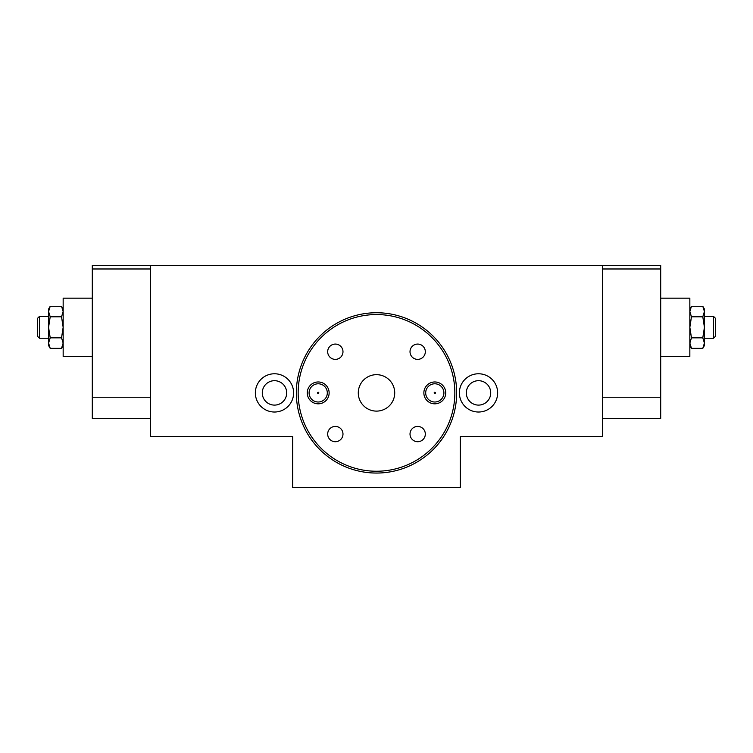 <?xml version="1.0" encoding="UTF-8"?>
<svg xmlns="http://www.w3.org/2000/svg" width="753" height="753" viewBox="0 0 753 753"><rect width="100%" height="100%" fill="white"/><g stroke="black" fill="none" stroke-linecap="round" stroke-linejoin="round"><path stroke-width="1.13" d="M39.476 316.382L39.476 338.238L37.65 336.422L37.65 318.199L39.476 316.382L48.578 316.382M48.578 338.238L39.476 338.238M50.206 348.347L48.578 345.533L48.578 343.086L50.206 348.347L61.53 348.347L63.158 343.086L61.53 337.833L63.158 327.31L61.53 316.797L63.158 311.535L61.53 306.273L50.206 306.273L48.578 311.535L48.578 327.31L50.206 337.833L48.578 343.086L48.578 327.31L50.206 316.797L61.53 316.797M92.299 356.461L63.158 356.461L63.158 298.16L92.299 298.16M713.524 338.238L713.524 316.382L715.35 318.199L715.35 336.422L713.524 338.238L704.422 338.238M704.422 316.382L713.524 316.382M702.794 306.273L704.422 309.097L704.422 311.535L702.794 316.797L704.422 327.31L702.794 337.833L704.422 343.086L704.422 345.533L702.794 348.347L691.47 348.347L689.842 343.086L691.47 337.833L689.842 327.31L691.47 316.797L689.842 311.535L691.47 306.273L702.794 306.273L704.422 311.535L704.422 343.086L702.794 348.347M660.701 298.16L689.842 298.16L689.842 356.461L660.701 356.461M274.478 405.105A12.208 12.208 0 0 0 286.686 392.897A12.208 12.208 0 0 0 274.478 380.689A12.208 12.208 0 0 0 262.279 392.897A12.208 12.208 0 0 0 274.478 405.105M478.522 405.105A12.208 12.208 0 0 0 490.721 392.897A12.208 12.208 0 0 0 478.522 380.689A12.208 12.208 0 0 0 466.314 392.897A12.208 12.208 0 0 0 478.522 405.105M274.478 412.023A19.126 19.126 0 0 0 293.614 392.897A19.126 19.126 0 0 0 274.478 373.77A19.126 19.126 0 0 0 255.352 392.897A19.126 19.126 0 0 0 274.478 412.023M478.522 412.023A19.126 19.126 0 0 0 497.648 392.897A19.126 19.126 0 0 0 478.522 373.77A19.126 19.126 0 0 0 459.386 392.897A19.126 19.126 0 0 0 478.522 412.023M602.4 265.376L150.6 265.376L150.6 436.618L292.701 436.618L292.701 487.624L460.299 487.624L460.299 436.618L602.4 436.618L602.4 265.376L660.701 265.404L660.701 418.404L602.4 418.404M660.701 397.245L602.4 397.245M660.701 268.981L602.4 268.981M702.794 337.833L691.47 337.833M702.794 316.797L691.47 316.797M150.6 265.404L92.299 265.404L92.299 397.245L150.6 397.245M92.299 397.245L92.299 418.404L150.6 418.404M92.299 268.981L150.6 268.981M50.206 316.797L48.578 311.535L48.578 309.097L50.206 306.273M50.206 337.833L61.53 337.833M417.67 426.414A7.652 7.652 0 0 0 410.018 434.067A7.652 7.652 0 0 0 417.67 441.719A7.652 7.652 0 0 0 425.323 434.067A7.652 7.652 0 0 0 417.67 426.414M335.33 426.414A7.652 7.652 0 0 0 327.677 434.067A7.652 7.652 0 0 0 335.33 441.719A7.652 7.652 0 0 0 342.982 434.067A7.652 7.652 0 0 0 335.33 426.414M335.33 344.074A7.652 7.652 0 0 0 327.677 351.726A7.652 7.652 0 0 0 335.33 359.379A7.652 7.652 0 0 0 342.982 351.726A7.652 7.652 0 0 0 335.33 344.074M417.67 344.074A7.652 7.652 0 0 0 410.018 351.726A7.652 7.652 0 0 0 417.67 359.379A7.652 7.652 0 0 0 425.323 351.726A7.652 7.652 0 0 0 417.67 344.074M434.801 381.969A10.928 10.928 0 0 0 423.864 392.897A10.928 10.928 0 0 0 434.801 403.824A10.928 10.928 0 0 0 445.729 392.897A10.928 10.928 0 0 0 434.801 381.969M434.801 402.008A9.111 9.111 0 0 0 443.903 392.897A9.111 9.111 0 0 0 434.801 383.785A9.111 9.111 0 0 0 425.69 392.897A9.111 9.111 0 0 0 434.801 402.008M434.801 393.518A0.621 0.621 0 0 0 435.413 392.897A0.621 0.621 0 0 0 434.801 392.275A0.621 0.621 0 0 0 434.18 392.897A0.621 0.621 0 0 0 434.801 393.518M318.199 381.969A10.928 10.928 0 0 0 307.271 392.897A10.928 10.928 0 0 0 318.199 403.824A10.928 10.928 0 0 0 329.136 392.897A10.928 10.928 0 0 0 318.199 381.969M318.199 402.008A9.111 9.111 0 0 0 327.31 392.897A9.111 9.111 0 0 0 318.199 383.785A9.111 9.111 0 0 0 309.097 392.897A9.111 9.111 0 0 0 318.199 402.008M318.199 393.518A0.621 0.621 0 0 0 318.82 392.897A0.621 0.621 0 0 0 318.199 392.275A0.621 0.621 0 0 0 317.587 392.897A0.621 0.621 0 0 0 318.199 393.518M394.713 392.897A18.213 18.213 0 0 0 376.5 374.674A18.213 18.213 0 0 0 358.287 392.897A18.213 18.213 0 0 0 376.5 411.11A18.213 18.213 0 0 0 394.713 392.897M456.657 392.897A80.157 80.157 0 0 0 376.5 312.74A80.157 80.157 0 0 0 296.343 392.897A80.157 80.157 0 0 0 376.5 473.053A80.157 80.157 0 0 0 456.657 392.897M298.16 392.897A78.34 78.34 0 0 0 376.5 471.237A78.34 78.34 0 0 0 454.84 392.897A78.34 78.34 0 0 0 376.5 314.556A78.34 78.34 0 0 0 298.16 392.897M63.158 309.097L61.53 306.273M689.842 309.097L691.47 306.273M689.842 345.533L691.47 348.347M63.158 345.533L61.53 348.347"/></g></svg>
